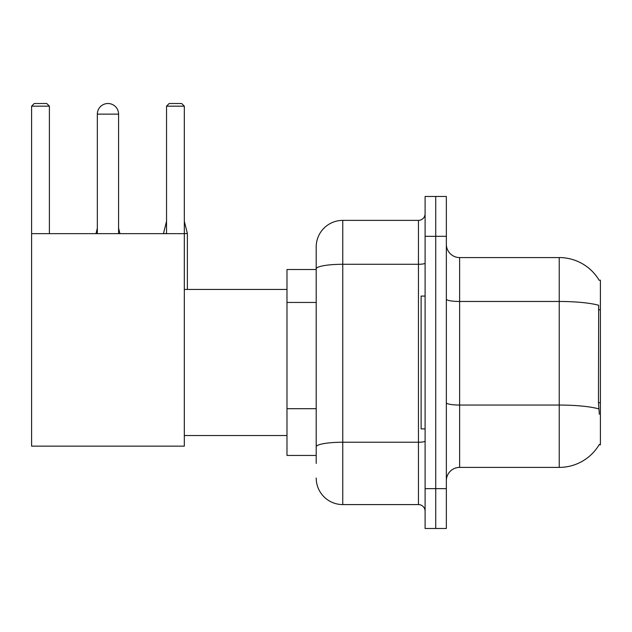 <?xml version="1.0" encoding="UTF-8"?>
<svg xmlns="http://www.w3.org/2000/svg" width="632" height="632" viewBox="0 0 632 632"><rect width="100%" height="100%" fill="white"/><g stroke="black" fill="none" stroke-linecap="round" stroke-linejoin="round"><path stroke-width="0.95" d="M459.63 467.396L559.233 467.396A46.484 46.484 0 0 0 599.326 444.422L599.096 444.817L600.4 444.817L600.4 280.142L599.191 280.308A46.484 46.484 0 0 0 559.233 257.564A46.484 46.484 0 0 1 599.096 280.142A46.484 46.484 0 0 0 559.233 257.564L459.63 257.564A13.28 13.28 0 0 1 446.35 244.284A13.28 13.28 0 0 0 459.63 257.564L459.63 467.396A13.28 13.28 0 0 0 446.35 480.676M316.197 463.414L316.197 268.892L316.197 269.516L286.983 269.516L286.983 455.443L316.197 455.443M435.724 488.647L435.724 528.486L446.35 528.486L446.35 488.647L435.724 488.647L435.724 528.486L425.099 528.486L425.099 488.647L435.724 488.647L435.724 236.321L435.724 488.647M425.099 488.647L425.099 196.473L435.724 196.473L435.724 236.321L435.724 196.473L446.35 196.473L446.35 488.647M599.326 414.276L598.472 402.734L598.662 305.264A46.484 8.074 180 0 0 559.233 301.464L559.233 257.564A46.484 46.484 0 0 1 599.191 280.308M425.099 263.125A6.644 1.153 0 0 1 418.455 264.279L342.757 264.279A26.56 4.614 180 0 0 316.197 268.892L316.197 246.938A26.56 26.56 0 0 1 342.757 220.378L342.757 504.581L418.455 504.581L418.455 220.378A6.644 6.644 0 0 0 425.099 213.742M342.757 220.378L418.455 220.378M316.197 294.473L316.197 246.938M316.197 451.461L316.197 416.654M425.099 511.225A6.644 6.644 0 0 0 418.455 504.581M342.757 504.581A26.56 26.56 0 0 1 316.197 478.021M425.099 296.076L421.117 296.076L421.117 428.883L425.099 428.883M97.336 114.139A10.626 10.626 0 0 1 107.961 103.514A10.626 10.626 0 0 1 118.587 114.139L97.336 114.139L97.336 233.658M118.587 233.658L118.587 114.139M31.6 233.658L184.323 233.658L184.323 446.145L31.6 446.145L31.6 106.168L34.254 103.514L46.736 103.514L49.399 106.168L31.6 106.168M49.399 233.658L49.399 106.168M184.323 106.168L166.532 106.168L169.186 103.514L181.668 103.514L184.323 106.168L184.323 233.658M166.532 106.168L166.532 233.658M119.914 233.658L118.587 233.532M96.009 233.658L97.336 233.532M187.38 289.44L187.38 233.532L184.323 233.532M163.475 233.658L166.532 233.532M600.4 309.775L598.472 309.775M600.4 402.734L598.472 402.734M316.197 302.444L286.983 302.444M316.197 408.683L286.983 408.683M559.233 467.396L559.233 301.464L459.63 301.464A13.28 2.307 0 0 1 446.35 299.157M598.804 408.888A46.484 8.074 180 0 0 559.233 405.049L459.63 405.049A13.28 2.307 -0 0 1 446.35 402.742M446.35 236.321L425.099 236.321M425.099 441.081A6.644 1.153 0 0 1 418.455 442.234L342.757 442.234A26.56 4.614 180 0 0 316.197 446.848M184.323 435.527L286.983 435.527M184.323 289.44L286.983 289.44M118.587 228.215L119.914 233.532M97.336 228.215L96.009 233.532M184.323 221.311L187.38 233.532M166.532 221.311L163.475 233.532"/></g></svg>
